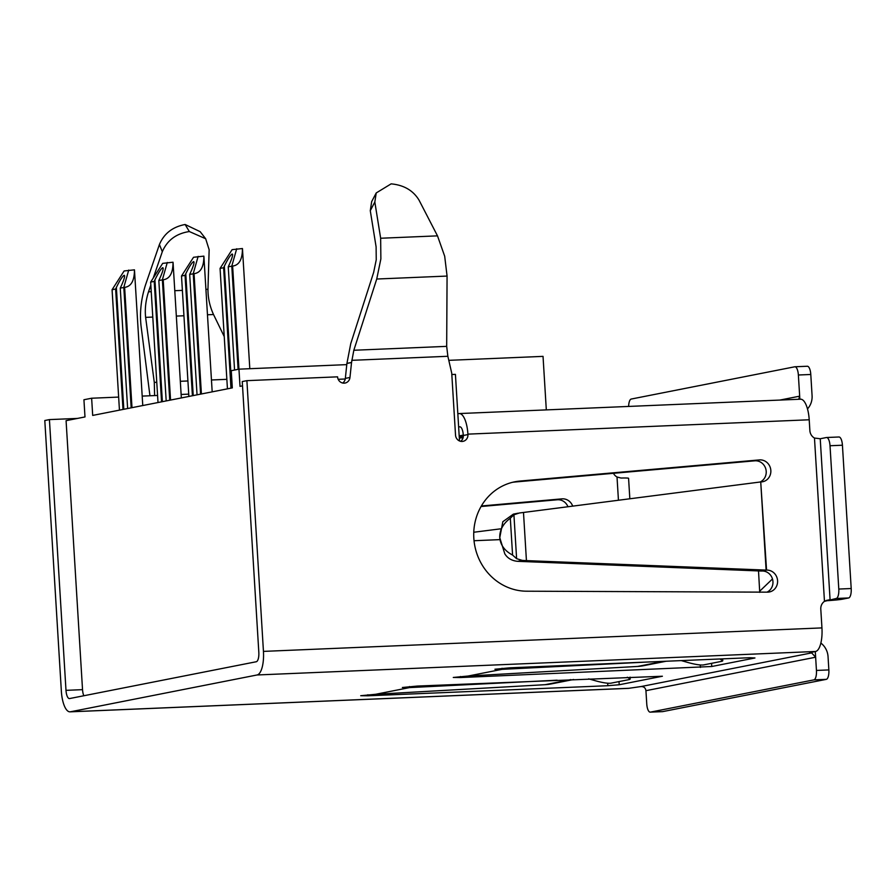 <?xml version="1.0" encoding="UTF-8"?>
<svg xmlns="http://www.w3.org/2000/svg" width="896" height="896" viewBox="0 0 896 896"><rect width="100%" height="100%" fill="white"/><g stroke="black" fill="none" stroke-linecap="round" stroke-linejoin="round"><path stroke-width="1.34" d="M223.619 267.714L220.069 268.419L232.109 249.67L242.435 248.528C242.446 259.358 239.176 265.216 232.624 266.067L228.245 266.806L228.973 265.238C232.154 258.205 233.218 254.453 232.165 253.982C230.429 255.002 227.819 259.056 224.347 266.157L223.619 267.714L230.978 388.136M232.635 254.565L232.165 253.982M154.202 281.411L150.651 282.106L162.691 263.368L173.018 262.214C173.029 273.056 169.758 278.902 163.195 279.765L158.827 280.493L159.555 278.936C162.736 271.891 163.8 268.139 162.747 267.669C161 268.688 158.402 272.754 154.93 279.843L154.202 281.411L161.56 401.834M163.206 268.262L162.747 267.669M185.046 275.318L181.507 276.024L193.536 257.275L203.874 256.133A16.811 0.851 -3.5 0 1 203.885 256.166C203.885 266.974 200.603 272.821 194.051 273.672L189.683 274.411L190.411 272.843C193.581 265.81 194.645 262.058 193.603 261.587C191.856 262.606 189.246 266.661 185.786 273.762L185.046 275.318L192.416 395.752M194.062 262.181L193.603 261.587M115.629 289.016L112.078 289.722L124.118 270.973L134.456 269.83C134.456 280.661 131.186 286.507 124.634 287.37L120.254 288.109L120.994 286.541C124.163 279.507 125.227 275.755 124.186 275.285C122.438 276.304 119.829 280.358 116.368 287.459L115.629 289.016L122.998 409.438M124.645 275.867L124.186 275.285M473.827 538.216A55.294 51.677 78.8 0 0 526.68 591.203L767.458 592.155A11.054 10.338 78.8 0 0 769.373 591.976A11.054 10.338 78.8 0 0 777.504 579.902A11.054 10.338 78.8 0 0 766.562 570.102A11.054 10.338 78.8 0 0 766.114 570.136L760.726 481.936A11.054 10.338 78.8 0 0 761.163 481.936A11.054 10.338 78.8 0 0 762.63 481.757A11.054 10.338 78.8 0 0 770.728 469.448A11.054 10.338 78.8 0 0 759.371 459.917L519.938 481.062A55.294 51.677 78.8 0 0 514.842 481.79A55.294 51.677 78.8 0 0 473.827 538.216M380.654 238.246L437.494 235.861L419.048 200.166C413.19 190.49 403.883 185.058 391.126 183.859L376.219 192.954L374.83 202.026L380.654 238.246L380.867 258.91L376.734 279.026L353.83 350.258L351.546 362.544L346.898 363.451L345.341 378.381A6.63 6.205 78.8 0 1 345.251 378.997L338.184 379.299M437.494 235.861L444.685 256.222L447.07 276.069L446.678 346.36L447.866 356.283L451.741 373.195L455.526 435.098A6.63 6.205 78.8 0 0 463.019 441.347A6.63 6.205 78.8 0 0 467.936 434.571L467.914 434.134A22.12 7.784 -92.4 0 0 459.267 413.56A22.12 7.784 -92.4 0 0 458.853 413.605L457.834 413.806M346.92 363.451L350.75 343.627L373.654 272.395L376.242 259.818L376.107 246.904L370.283 210.683L371.672 201.611L376.219 192.954M77.482 418.421L49.426 419.597L44.8 420.515L61.365 691.264A22.12 7.784 -92.4 0 0 70 711.838A22.12 7.784 -92.4 0 0 70.426 711.794L628.914 688.296A22.12 7.784 87.6 0 1 628.499 688.352L70 711.838M499.934 539.627L474.04 540.725M242.525 385.862L240.016 386.355L238.963 369.163L231.258 370.686L232.31 387.878L92.691 415.419L91.638 398.227L83.933 399.739L84.986 416.942L66.08 420.672L82.533 689.651A8.848 3.114 -92.4 0 0 83.843 695.755M451.819 374.517L455.426 374.36L459.491 440.944M49.426 419.597L65.99 690.346A8.848 3.114 -92.4 0 0 69.44 698.578A8.848 3.114 -92.4 0 0 69.608 698.555L256.278 661.741A8.848 3.114 -92.4 0 0 258.821 652.31L242.256 381.562L246.893 380.654L263.446 651.392L821.946 627.906A22.12 7.784 87.6 0 1 815.573 651.482L809.626 652.736L811.642 652.893L815.64 657.216L816.446 670.443A8.848 3.114 87.6 0 1 813.904 679.874L650.373 712.13A8.848 3.114 87.6 0 1 650.205 712.141A8.848 3.114 87.6 0 1 646.755 703.92L645.938 690.682C645.523 687.926 643.91 686.538 641.122 686.538L811.642 652.893M481.376 505.982L561.915 498.859A11.054 10.338 -101.2 0 1 572.701 506.139M629.832 498.792L628.578 478.318A17.696 0.896 -3.5 0 0 621.029 478.038L617.019 476.997A8.848 8.266 -101.2 0 1 613.458 473.312M760.043 482.026A11.054 10.338 78.8 0 0 765.878 469.246A11.054 10.338 78.8 0 0 754.746 460.824L515.312 481.981A55.294 51.677 78.8 0 0 512.534 482.306M766.987 592.155A11.054 10.338 78.8 0 0 772.654 579.611A11.054 10.338 78.8 0 0 762.003 571.01M460.6 441.314A6.63 6.205 78.8 0 0 463.31 435.49L463.277 435.042A8.848 3.114 -92.4 0 0 459.827 426.81A8.848 3.114 -92.4 0 0 459.659 426.832L458.64 427.034M481.074 506.509L557.29 499.778A11.054 10.338 -101.2 0 1 567.952 506.755M815.573 651.482L257.085 674.968L70.426 711.794M257.085 674.968A22.12 7.784 -92.4 0 0 263.446 651.392M224.235 336.56L213.517 314.518C209.787 306.354 207.939 297.942 207.962 289.307L209.149 249.738L205.677 238.75L189.336 231.538C176.221 233.542 167.216 240.262 162.31 251.709L159.421 244.518L145.611 284.614C141.142 298.626 139.608 312.267 140.997 325.528L149.946 395.774M154.616 395.573L154.291 382.39L145.622 317.374C144.749 309.086 145.712 300.563 148.512 291.805L150.83 285.062M153.227 278.096L162.31 251.709M159.421 244.518C164.013 233.576 172.581 226.901 185.125 224.493L200.166 231.672L205.677 238.75M351.534 362.544L349.966 377.474L345.341 378.381M246.893 380.654L337.579 376.835A6.63 6.205 78.8 0 0 349.966 377.474M824.466 601.35L814.475 438.043L820.232 438.749L826.403 437.528A8.848 3.114 87.6 0 1 826.571 437.506A8.848 3.114 87.6 0 1 830.021 445.738L838.79 589.053A8.848 3.114 87.6 0 1 836.248 598.483L824.466 601.35A8.848 8.266 -101.2 0 0 820.792 609.168L821.946 627.906M814.475 438.043A8.848 8.266 -101.2 0 1 809.872 430.584L809.211 419.776L467.914 434.134M346.909 363.362L351.546 362.454M518.134 513.195L513.374 514.125L502.835 521.718L499.766 537.667L504.795 553.818C507.55 558.275 511.818 560.773 517.586 561.322L761.477 571.043L766.562 570.114L760.726 481.936L519.378 512.994L513.923 514.786L510.317 518.202C503.048 523.701 499.531 530.197 499.766 537.667C500.45 545.093 504.717 550.894 512.579 555.061L510.317 518.202M722.646 658.862L722.77 660.789L722.086 661.248L703.27 664.966C700.269 665.235 695.464 664.496 688.856 662.749L681.262 660.598M630.09 677.118L630.213 679.056L629.53 679.515L610.702 683.222C607.712 683.491 602.907 682.752 596.299 681.005L588.706 678.854M641.122 686.538L628.914 688.296M459.267 413.56L800.565 399.202A22.12 7.784 87.6 0 1 809.211 419.776M468.171 676.021L453.275 677.466L460.454 677.544L711.76 666.501L754.958 657.978L749.773 657.72L509.824 667.811L494.928 669.245L502.107 669.334L468.171 676.021L637.661 666.434A48.653 45.483 78.8 0 0 643.619 665.683L666.221 661.226M375.614 694.288L360.718 695.722L367.898 695.8L607.846 685.709L619.203 684.757L662.402 676.234L417.267 686.067L402.371 687.501L409.55 687.59L375.614 694.288L545.104 684.69A48.653 45.483 78.8 0 0 551.062 683.95L573.664 679.493M463.053 437.819L459.312 437.976M459.189 435.915L463.288 435.109M825.451 600.802A17.696 0.896 176.5 0 0 842.486 599.178L848.658 597.957A8.848 3.114 87.6 0 0 851.2 588.526L842.43 445.222A8.848 3.114 87.6 0 0 838.981 436.99A8.848 3.114 87.6 0 0 838.813 437.002M628.645 406.426A8.848 3.114 87.6 0 1 631.232 399.045L794.752 366.789A8.848 3.114 87.6 0 1 794.92 366.766A8.848 3.114 87.6 0 1 798.37 374.998L799.859 399.235M807.486 408.901A17.696 16.542 78.8 0 0 812.078 395.64L810.79 374.483A8.848 3.114 87.6 0 0 807.33 366.251A8.848 3.114 87.6 0 0 807.162 366.262M816.446 670.443L828.856 669.917L828.05 656.69A17.696 16.542 78.8 0 0 820.859 643.07M828.856 669.917A8.848 3.114 87.6 0 1 826.314 679.347L662.782 711.603A8.848 3.114 87.6 0 1 662.614 711.626A8.848 3.114 87.6 0 1 662.446 711.614M798.717 399.28L799.669 396.166L779.878 400.075M409.483 686.538L409.55 687.59L557.144 680.187M502.051 668.282L502.107 669.334L649.701 661.92M722.77 660.789L719.835 658.974M630.213 679.056L627.278 677.23M463.277 436.688L459.245 436.834M766.562 570.114L526.434 560.616L523.488 512.478M512.579 555.061L516.611 558.678L522.278 560.392L526.434 560.616M761.477 571.043L766.114 570.136M473.771 532.246L500.326 528.875M342.664 383.051A6.63 6.205 78.8 0 0 345.251 378.997M189.336 231.538L185.125 224.493M546.314 409.898L543.032 356.373L448.795 360.338M346.786 364.627L238.963 369.163L232.624 266.067M188.731 394.139L181.126 394.464M157.584 395.45L142.195 396.099M118.653 397.085L91.638 398.227M759.73 592.368L758.509 570.931M112.078 289.722L119.448 410.144M120.254 288.109L127.624 408.531M128.722 270.066L123.805 287.403L131.174 407.826M134.456 269.83A16.811 0.851 -3.5 0 1 134.467 269.864L142.766 405.541M181.507 276.024L188.866 396.446M189.683 274.411L197.042 394.834M198.139 256.368L193.222 273.706L200.592 394.139M150.651 282.106L158.01 402.539M158.827 280.493L166.186 400.926M167.283 262.461L162.378 279.798L169.736 400.221M220.069 268.419L227.438 388.842M228.245 266.806L234.562 370.026M236.701 248.763L231.795 266.101L238.101 369.331M242.435 248.528A16.811 0.851 -3.5 0 1 242.458 248.562L249.805 368.704M498.758 539.683L499.923 539.47M82.533 689.651L65.99 690.346M618.442 500.259L617.019 476.997M154.291 382.39L156.778 382.278M180.32 381.293L187.925 380.968M211.467 379.982L226.856 379.333M145.622 317.374L152.79 317.072M176.333 316.086L183.938 315.762M207.48 314.776L213.517 314.518M148.512 291.805L151.234 291.693M174.776 290.696L182.381 290.382M205.923 289.397L207.962 289.307M351.758 360.326L447.866 356.283M353.83 350.258L446.678 346.36M376.734 279.026L447.07 276.069M754.746 460.824L759.371 459.917M463.31 435.49L467.936 434.571M820.232 438.749L830.077 599.693L826.381 600.421M836.248 598.483L848.658 597.957M798.37 374.998L810.79 374.483M815.293 651.538L815.64 657.216L645.938 690.682M838.79 589.053L851.2 588.526M830.021 445.738L842.43 445.222M650.373 712.13L662.782 711.603M813.904 679.874L826.314 679.347M367.83 694.758L367.898 695.8M619.013 681.587L619.203 684.757M607.69 683.234L607.846 685.709M460.398 676.502L460.454 677.544M711.57 663.331L711.76 666.501M700.258 664.978L700.403 667.453M663.432 661.349L637.661 666.434M570.875 679.605L545.104 684.69M515.312 481.981L519.938 481.062M557.29 499.778L561.915 498.859M516.611 558.678L513.923 514.786M517.586 561.322L522.278 560.392M374.83 202.026L370.283 210.683M759.752 591.158L772.475 578.95M116.368 287.459L123.816 409.282M124.634 287.37L131.992 407.669M185.786 273.762L193.234 395.584M194.051 273.672L201.41 393.971M154.93 279.843L162.378 401.677M163.195 279.765L170.554 400.064M224.347 266.157L231.806 387.979M794.92 366.766L807.33 366.251M826.571 437.506L838.981 436.99M650.205 712.141L662.614 711.626M203.885 256.166L212.184 391.843M173.04 262.248L181.339 397.936"/></g></svg>
